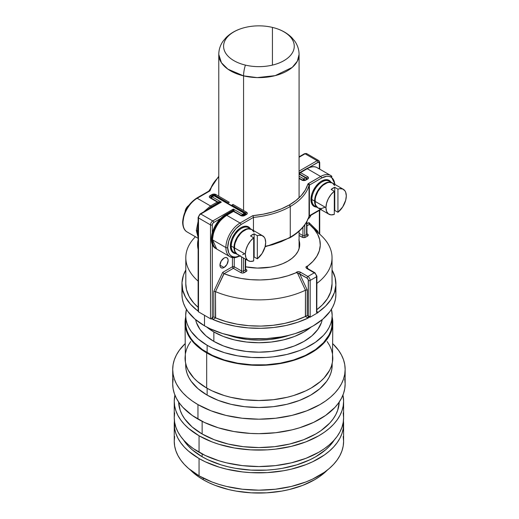 <?xml version="1.0" encoding="UTF-8"?>
<svg xmlns="http://www.w3.org/2000/svg" width="519" height="519" viewBox="0 0 519 519"><rect width="100%" height="100%" fill="white"/><g stroke="black" fill="none" stroke-linecap="round" stroke-linejoin="round"><path stroke-width="0.78" d="M203.227 478.103L203.227 479.731A78.771 45.477 0 0 0 327.444 470.006L319.814 476.423L314.624 479.731L302.687 485.388L289.07 489.586L281.791 491.091L266.649 492.829L251.202 492.829L236.061 491.091L228.782 489.586L215.164 485.388L208.956 482.728L203.227 479.731L203.227 478.103M174.248 423.965A84.681 48.89 180 0 0 199.049 458.536L205.206 461.761L219.005 467.081L226.518 469.137L242.405 471.914L250.625 472.621L267.227 472.621L283.504 470.752L291.334 469.137L305.97 464.615L312.646 461.761L324.381 454.981L329.331 451.128L333.607 447.015L337.162 442.675L339.958 438.159L341.976 433.508L343.195 428.759L343.429 420.818A84.681 48.89 180 0 1 343.604 423.965A84.681 48.89 180 0 1 291.334 469.137A84.681 48.89 180 0 1 199.049 458.536L199.049 475.845A84.681 48.89 0 0 0 291.334 486.446A84.681 48.89 0 0 0 343.604 441.28L343.195 446.068L341.976 450.816L339.958 455.468L337.162 459.99L333.607 464.323L329.331 468.443L324.381 472.296L312.646 479.069L305.97 481.93L291.334 486.446L275.446 489.229L258.923 490.17L242.405 489.229L226.518 486.446L219.005 484.396L211.882 481.93L199.049 475.845L199.049 458.536L188.52 451.128L184.245 447.015L180.69 442.675L177.894 438.159L175.876 433.508L174.656 428.759L174.423 420.818A84.681 48.89 180 0 0 174.248 423.965L174.248 441.28A84.681 48.89 0 0 0 199.049 475.845L188.52 468.443L184.245 464.323L180.69 459.99L177.894 455.468L175.876 450.816L174.656 446.068L174.248 441.28L174.656 436.485M202.138 453.937L202.138 456.752A80.309 46.366 0 0 0 334.346 439.904L329.753 445.821L325.698 449.726L315.714 456.752L309.875 459.808L296.784 464.862L282.239 468.339L274.596 469.442L266.798 470.11L251.053 470.11L235.613 468.339L228.191 466.802L221.068 464.862L207.976 459.808L202.138 456.752L202.138 453.937M174.656 412.877L174.248 417.672A84.681 48.89 0 0 0 199.049 452.244L199.049 435.772L211.882 441.851L219.005 444.316L234.341 447.981L250.625 449.856L267.227 449.856L275.446 449.149L291.334 446.366L305.97 441.851L318.802 435.772L324.381 432.217L329.331 428.363L333.607 424.244L337.162 419.91L339.958 415.395L341.976 410.737L343.195 405.994L343.604 401.2L342.942 395.082A84.681 48.89 180 0 1 343.604 401.2A84.681 48.89 180 0 1 291.334 446.366A84.681 48.89 180 0 1 199.049 435.772L199.049 452.244A84.681 48.89 0 0 0 291.334 462.838A84.681 48.89 0 0 0 343.604 417.672L343.195 412.877M202.138 421.344L202.138 433.988A80.309 46.366 0 0 0 288.999 444.193A80.309 46.366 0 0 0 339.225 402.017L337.694 410.244L335.78 414.662L333.12 418.943L329.753 423.056L321.008 430.614L315.714 433.988L303.544 439.755L289.66 444.037L274.596 446.677L258.923 447.566L243.255 446.677L228.191 444.037L214.308 439.755L202.138 433.988L202.138 421.344M173.119 379.006L172.704 383.891A86.219 49.779 0 0 0 197.96 419.086L197.96 404.606L211.025 410.801L225.927 415.401L242.107 418.23L258.923 419.19L275.745 418.23L291.918 415.401L306.826 410.801L319.892 404.606L325.575 400.992L330.616 397.067L334.969 392.877L338.583 388.459L341.437 383.859L343.494 379.123L344.733 374.29L345.148 369.411L344.733 364.533L343.494 359.699L341.437 354.957L338.583 350.357L332.809 343.753A86.219 49.779 180 0 1 345.148 369.411A86.219 49.779 180 0 1 291.918 415.401A86.219 49.779 180 0 1 197.96 404.606L197.96 419.086A86.219 49.779 0 0 0 291.918 429.881A86.219 49.779 0 0 0 345.148 383.891L344.733 379.006M185.685 363.482L185.685 365.214A73.244 42.286 0 0 0 207.133 395.115L207.133 388.29L207.133 395.115A73.244 42.286 0 0 0 286.955 404.282A73.244 42.286 0 0 0 332.166 365.214A73.244 42.286 0 0 0 332.121 363.683M190.661 341.547L188.222 345.485L186.457 349.546L185.393 353.686L185.043 357.87A73.886 42.655 0 0 0 206.679 388.03L206.679 352.888L217.876 358.188L230.65 362.132L244.514 364.559L251.683 365.175L266.169 365.175L273.338 364.559L287.202 362.132L293.754 360.342L305.801 355.697L311.173 352.888L320.359 346.42L324.09 342.832L329.63 335.105L331.394 331.044L332.458 326.905L332.809 322.721L332.166 317.109A73.886 42.655 180 0 1 332.809 322.721A73.886 42.655 180 0 1 287.202 362.132A73.886 42.655 180 0 1 206.679 352.888L206.679 388.03A73.886 42.655 0 0 0 287.202 397.282A73.886 42.655 0 0 0 332.809 357.87L332.458 353.686L331.394 349.546L329.63 345.485L327.184 341.547M185.685 315.377A73.244 42.286 180 0 1 186.438 309.324L185.685 315.377A73.244 42.286 180 0 0 207.133 345.278L198.024 338.868L191.258 331.557L188.838 327.651L187.093 323.629L186.036 319.522L185.685 315.377L185.685 322.721A73.244 42.286 0 0 0 207.133 352.622L207.133 345.278L212.459 348.067L224.396 352.673L237.663 355.839L251.747 357.461L266.104 357.461L273.215 356.851L286.955 354.445L299.619 350.539L305.393 348.067L315.546 342.203L323.519 335.313L326.594 331.557L329.014 327.651L330.759 323.629L331.816 319.522L332.166 315.377L331.414 309.324A73.244 42.286 180 0 1 332.166 315.377A73.244 42.286 180 0 1 286.955 354.445A73.244 42.286 180 0 1 207.133 345.278L207.133 352.622A73.244 42.286 0 0 0 286.955 361.788A73.244 42.286 0 0 0 332.166 322.721A73.244 42.286 0 0 0 331.894 319.049M213.86 331.952L213.86 341.398A63.733 36.797 0 0 0 279.838 350.137A63.733 36.797 0 0 0 322.228 319.665L321.436 322.559L317.81 329.461L311.919 335.819L303.991 341.398L294.338 345.972L283.316 349.371L271.359 351.467L258.923 352.174L246.493 351.467L234.536 349.371L223.514 345.972L213.86 341.398L213.86 331.952L206.705 327.028A63.733 36.797 180 0 0 213.86 331.952A63.733 36.797 180 0 0 311.147 327.028L303.991 331.952L294.338 336.533L283.316 339.932L271.359 342.021L258.923 342.728L246.493 342.021L234.536 339.932L223.514 336.533L213.86 331.952M228.165 335.118A59.172 34.163 0 0 0 289.686 335.118L281.57 337.499L270.47 339.439L258.923 340.094L247.381 339.439L236.281 337.499L228.159 335.118M195.624 319.665A63.733 36.797 0 0 0 213.86 341.398L205.933 335.819L200.042 329.461L196.416 322.559L195.624 319.665M185.043 322.721A73.886 42.655 180 0 0 206.679 352.888L197.492 346.42L193.762 342.832L188.222 335.105L186.457 331.044L185.393 326.905L185.043 322.721L185.685 317.109A73.886 42.655 180 0 0 185.043 322.721L185.393 362.048L186.457 366.193L188.222 370.255L193.762 377.975L197.492 381.569L206.679 388.03L212.05 390.846L224.098 395.491L230.65 397.282L244.514 399.708L258.923 400.525L273.338 399.708L287.202 397.282L293.754 395.491L305.801 390.846L311.173 388.03L320.359 381.569L324.09 377.975L329.63 370.255L331.394 366.193L332.458 362.048L332.809 322.721M185.685 322.721L186.036 326.866L187.093 330.973L188.838 334.995L191.258 338.901L194.333 342.657L202.306 349.546L212.459 355.411L224.396 360.017L237.663 363.19L251.747 364.805L266.104 364.805L280.189 363.19L293.456 360.017L305.393 355.411L315.546 349.546L323.519 342.657L329.014 334.995L330.759 330.973L331.816 326.866L332.166 315.377M185.685 365.214L186.036 369.359L187.093 373.459L188.838 377.488L191.258 381.394L198.024 388.705L207.133 395.115L218.233 400.376L230.897 404.282L244.637 406.688L258.923 407.499L273.215 406.688L286.955 404.282L299.619 400.376L310.719 395.115L319.827 388.705L326.594 381.394L329.014 377.488L330.759 373.459L331.816 369.359L332.166 363.482M172.704 369.411A86.219 49.779 180 0 0 197.96 404.606L192.277 400.992L187.236 397.067L182.883 392.877L179.269 388.459L176.415 383.859L174.358 379.123L173.119 374.29L172.704 369.411L173.119 364.533L174.358 359.699L176.415 354.957L179.269 350.357L185.043 343.753A86.219 49.779 180 0 0 172.704 369.411L172.704 383.891L173.119 388.77L174.358 393.597L176.415 398.339L179.269 402.939L182.883 407.357L192.277 415.466L204.227 422.369L218.278 427.792L233.894 431.523L250.476 433.43L258.923 433.67L275.745 432.71L291.918 429.881L299.573 427.792L313.625 422.369L325.575 415.466L334.969 407.357L338.583 402.939L341.437 398.339L343.494 393.597L344.733 388.77L345.148 383.891L345.148 369.411M178.627 402.017A80.309 46.366 0 0 0 202.138 433.988L192.147 426.962L184.732 418.943L182.072 414.662L180.158 410.244L178.627 402.017M174.248 401.2A84.681 48.89 180 0 0 199.049 435.772L188.52 428.363L184.245 424.244L180.69 419.91L177.894 415.395L175.876 410.737L174.656 405.994L174.248 401.2L174.909 395.082A84.681 48.89 180 0 0 174.248 401.2L174.248 417.672L174.656 422.466L175.876 427.208L177.894 431.866L180.69 436.382L184.245 440.715L188.52 444.835L193.47 448.688L205.206 455.461L219.005 460.788L226.518 462.838L242.405 465.621L258.923 466.562L275.446 465.621L291.334 462.838L305.97 458.322L318.802 452.244L324.381 448.688L329.331 444.835L333.607 440.715L337.162 436.382L339.958 431.866L341.976 427.208L343.195 422.466L343.604 417.672L343.604 401.2M183.505 439.904A80.309 46.366 0 0 0 202.138 456.752L192.147 449.726L188.099 445.821L183.505 439.904M343.195 436.485L343.604 441.28L343.604 423.965M190.408 470.006A78.771 45.477 0 0 0 203.227 479.731L198.037 476.423L190.408 470.006M254.148 256.976A14.389 8.31 -60 0 1 253.694 257.327L254.148 256.976L254.148 233.855L257.327 235.691L257.327 258.812L254.148 256.976L254.148 233.855L250.515 235.95A14.389 8.31 -60 0 1 254.148 233.855L257.327 235.691A14.389 8.31 -60 0 1 262.705 235.84A14.389 8.31 -60 0 1 265.689 242.425A14.389 8.31 -60 0 1 257.327 258.812L262.076 253.486L265.079 246.785L265.689 242.425L265.079 238.772L264.333 237.352L262.076 235.535L259.033 235.243L257.327 235.691L257.327 258.812L254.148 256.976M254.012 232.084L251.806 229.541A14.389 8.31 120 0 0 240.712 233.401A14.389 8.31 120 0 0 234.432 247.881L245.338 254.174L245.941 257.833L247.699 260.343L250.392 261.414L253.694 260.914A14.389 8.31 -60 0 1 248.316 260.765A14.389 8.31 -60 0 1 245.338 254.174L234.432 247.881A14.389 8.31 120 0 0 237.41 254.472L238.954 255.043M253.694 237.786L250.515 235.95L253.694 237.786L250.392 241.101L247.699 245.279L245.941 249.821L245.338 254.174A14.389 8.31 -60 0 1 253.694 237.786L253.694 260.914L253.694 237.786M262.705 235.84L251.806 229.541L248.504 228.905L246.596 229.333L242.62 231.63L240.712 233.401L237.41 237.851L235.204 242.937L234.627 245.474L234.627 250.061L235.204 251.929L237.41 254.472L248.316 260.765M242.62 254.68L244.611 253.759M334.755 210.442A14.389 8.31 -60 0 1 334.301 210.785L334.755 210.442L334.755 187.314L337.934 189.15L337.934 212.277L334.755 210.442L334.755 187.314L331.122 189.416A14.389 8.31 -60 0 1 334.755 187.314L337.934 189.15A14.389 8.31 -60 0 1 343.312 189.299A14.389 8.31 -60 0 1 346.296 195.89A14.389 8.31 -60 0 1 337.934 212.277L342.683 206.951L345.686 200.243L346.296 195.89L345.686 192.231L344.94 190.81L342.683 188.994L339.64 188.702L337.934 189.15L337.934 212.277L334.755 210.442M334.619 185.543L332.413 183.006A14.389 8.31 120 0 0 321.319 186.859A14.389 8.31 120 0 0 315.039 201.346L325.945 207.639L326.555 211.291L328.306 213.802L330.999 214.872L334.301 214.373A14.389 8.31 -60 0 1 328.923 214.224A14.389 8.31 -60 0 1 325.945 207.639L315.039 201.346A14.389 8.31 120 0 0 318.017 207.931L321.319 208.573L325.218 207.217M334.301 191.252L331.122 189.416L334.301 191.252L330.999 194.567L328.306 198.745L326.555 203.279L325.945 207.639A14.389 8.31 -60 0 1 334.301 191.252L334.301 214.373L334.301 191.252M343.312 189.299L332.413 183.006L329.111 182.364L327.204 182.798L323.233 185.088L321.319 186.859L318.017 191.316L315.812 196.396L315.234 198.939L315.234 203.526L315.812 205.394L318.017 207.931L328.923 214.224M328.203 180.722A14.389 8.31 120 0 0 317.518 185.711A14.389 8.31 120 0 0 311.861 199.51A14.389 8.31 120 0 0 314.838 206.095L317.563 207.671A14.389 8.31 -60 0 1 314.585 201.08A14.389 8.31 120 0 0 316.765 207.087M330.927 182.299A14.389 8.31 120 0 0 320.242 187.288A14.389 8.31 120 0 0 314.585 201.08A14.389 8.31 -60 0 1 320.865 186.6A14.389 8.31 -60 0 1 331.959 182.74L329.234 181.17A14.389 8.31 120 0 0 318.141 185.024A14.389 8.31 120 0 0 311.861 199.51A0.642 0.37 -0 0 0 310.952 199.51A15.032 8.68 -60 0 1 318.99 182.96A15.032 8.68 -60 0 1 330.953 182.163L329.098 180.353L325.647 179.678L321.579 181.092L319.509 182.526L315.675 186.574L312.743 191.654L311.757 194.34L310.952 199.51A0.642 0.37 180 0 1 311.861 199.51L314.585 201.08L311.861 199.51A14.389 8.31 120 0 0 315.87 206.543M247.589 227.264A14.389 8.31 120 0 0 236.911 232.253A14.389 8.31 120 0 0 231.253 246.045A14.389 8.31 120 0 0 234.231 252.636L236.956 254.206A14.389 8.31 -60 0 1 233.978 247.621A14.389 8.31 120 0 0 236.158 253.629A15.032 8.68 -60 0 1 230.345 246.045A15.032 8.68 -60 0 1 238.383 229.495A15.032 8.68 -60 0 1 250.346 228.697L248.491 226.887L245.039 226.219L240.972 227.633L238.902 229.067L235.068 233.109L232.136 238.189L231.15 240.881L230.345 246.045A0.642 0.37 180 0 1 231.253 246.045A0.642 0.37 -0 0 0 230.345 246.045L231.15 250.275L232.136 251.832L233.459 252.928L235.95 253.629M250.32 228.834A14.389 8.31 120 0 0 239.635 233.822A14.389 8.31 120 0 0 233.978 247.621L231.253 246.045L233.978 247.621A14.389 8.31 -60 0 1 240.258 233.135A14.389 8.31 -60 0 1 251.352 229.281A14.389 8.31 -60 0 1 251.572 229.417L248.62 227.705A14.389 8.31 120 0 0 237.533 231.565A14.389 8.31 120 0 0 231.253 246.045A14.389 8.31 120 0 0 235.263 253.077M229.281 202.3L215.962 194.567A2.829 1.635 -0 0 0 211.966 194.56L210.143 195.611A2.829 1.635 0 0 0 210.13 197.914L217.305 202.079L210.519 205.959L197.181 198.258L209.948 190.882A66.049 38.134 180 0 1 218.771 176.94L216.313 179.49L212.349 185.043L209.948 190.882L197.181 198.258A20.046 11.574 120 0 0 183.006 222.807A1.285 0.74 180 0 1 182.63 222.281A1.285 0.74 0 0 0 183.006 222.807A20.046 11.574 -60 0 1 197.181 198.258L210.519 205.959A1.285 0.74 60.1 0 1 211.246 206.802A1.285 0.74 -119.9 0 0 210.519 205.959L203.695 211.895L210.519 205.959L217.292 202.073L209.52 197.389L209.527 196.137L212.881 194.21L215.962 194.567L229.281 202.3L228.191 202.929L214.451 195.034L213.471 195.034L211.227 196.24L210.948 197.045L211.058 196.467L213.088 195.261L214.49 195.099L228.263 202.974L228.263 203.591L228.263 202.974L214.905 195.261L214.905 195.877L214.905 195.261A1.285 0.74 180 0 0 213.088 195.261L213.088 195.877L213.088 195.261L211.272 196.312L211.272 196.973L211.272 196.312A1.285 0.74 180 0 0 210.896 196.837L210.896 196.837A1.285 0.74 180 0 0 210.948 197.045A1.285 0.74 180 0 1 210.85 196.766A1.285 0.74 180 0 1 211.227 196.24L213.049 195.196A1.285 0.74 180 0 1 214.866 195.196L228.191 202.929M198.128 221.444L196.312 230.488A1.285 0.74 0 0 0 197.402 230.702A1.285 0.74 180 0 1 196.312 230.488L198.128 221.444M197.181 198.258A1.285 0.74 -120 0 0 196.539 198.193A1.285 0.74 60 0 1 197.181 198.258M239.843 255.873A20.046 11.574 -60 0 1 230.04 256.743A20.046 11.574 -60 0 1 225.888 247.569L212.582 239.882A1.285 0.74 180 0 1 212.206 239.356A1.285 0.74 0 0 0 212.582 239.882C211.953 232.155 219.725 218.642 226.725 215.314A1.285 0.746 -120.1 0 0 226.076 215.249L226.076 215.249A1.285 0.746 59.9 0 1 226.725 215.314C221.775 218.804 218.441 222.333 216.721 225.908C213.945 230.961 212.563 235.62 212.582 239.882L225.888 247.569A1.285 0.74 0 0 0 227.705 247.569A18.762 10.834 -60 0 1 240.972 224.591A1.285 0.74 -120 0 0 240.063 223.014A20.046 11.574 120 0 0 225.888 247.569A20.046 11.574 -60 0 1 240.063 223.014L226.725 215.314L240.063 223.014L252.837 215.644L262.958 214.256L272.572 211.966L281.447 208.839L289.362 204.94L295.992 200.464L301.351 195.455L305.308 190.032L308.02 183.882L320.671 176.479L307.229 168.714L300.495 172.6L307.67 176.745L308.286 177.271L308.286 178.523L305.853 180.099L303.855 180.58L301.857 180.099L299.08 178.497L301.857 180.099A1.285 0.74 -60 0 1 302.499 180.041A1.285 0.74 120 0 0 301.857 180.099A2.829 1.635 0 0 0 305.853 180.099A1.285 0.74 -120 0 0 305.211 180.041A1.285 0.74 60 0 1 305.853 180.099L307.67 179.055A1.285 0.74 -120 0 0 307.027 178.99A1.285 0.74 60 0 1 307.67 179.055A2.829 1.635 -0 0 0 307.67 176.745A1.285 0.74 120 0 0 306.768 178.27A1.285 0.74 -60 0 1 307.67 176.745L300.495 172.6L299.405 174.066L300.495 172.6L299.723 172.613L300.495 172.6L307.229 168.714L320.671 176.479A20.046 11.574 -60 0 1 330.694 175.487L317.245 167.721A20.046 11.574 120 0 0 307.229 168.714A1.285 0.74 -120 0 0 306.58 168.649A1.285 0.74 60 0 1 307.229 168.714A20.046 11.574 -60 0 1 318.504 168.656M197.869 310.654L198.161 310.115L198.505 311.854L198.505 217.948L210.5 224.876A1.285 0.74 0 0 0 212.316 224.876A1.927 1.116 -60 0 1 213.679 222.515L220.536 218.557A20.046 11.574 120 0 0 212.316 232.694A20.046 11.574 120 0 0 211.35 239.175L211.493 239.259C211.473 234.99 212.855 230.332 215.638 225.278C217.351 221.704 220.685 218.175 225.635 214.684L225.525 214.626A20.046 11.574 120 0 0 220.536 218.557L225.525 214.626L232.544 210.675L234.075 210.545L232.441 210.63L225.525 214.626L232.441 210.63A1.285 0.74 180 0 1 234.075 210.545L234.075 211.33L234.075 210.545A1.285 0.74 180 0 0 232.544 210.675L232.544 211.499L232.544 210.675L222.872 216.598L217.779 222.002L215.638 225.278L212.569 232.369L211.493 239.259L212.316 232.694L212.316 224.876A1.285 0.74 180 0 1 210.5 224.876L210.5 318.776L211.687 318.977L211.687 317.926L211.687 318.977A1.285 0.74 0 0 1 210.5 318.776L204.499 315.312L204.499 325.809A76.968 44.439 -0 0 0 288.382 335.436A76.968 44.439 -0 0 0 335.897 294.383L335.527 298.736L334.418 303.051L332.582 307.28L330.039 311.387L322.922 319.075L313.353 325.809L307.754 328.735L295.207 333.574L288.382 335.436L281.272 336.909L266.468 338.609L251.384 338.609L243.911 337.966L236.58 336.909L222.645 333.574L210.098 328.735L204.499 325.809L204.499 315.312L210.5 318.776L210.5 224.876A3.211 1.855 -60 0 1 212.771 220.938L233.349 209.06L242.522 214.36L244.345 213.309L213.997 195.786L212.18 196.837A1.285 0.74 120 0 0 211.311 198.083L218.668 202.488L218.992 202.209L218.778 201.716L218.557 202.598L211.713 206.653L218.999 202.202L221.353 202.131L212.18 196.837L211.272 197.363A1.285 0.74 0 0 0 210.948 197.674M224.046 267.506A5.78 3.341 -60 0 1 221.152 267.791A5.78 3.341 -60 0 1 220.27 263.159A5.78 3.341 -60 0 1 224.046 258.06L221.152 261.115L219.959 265.144L224.046 267.506L226.939 264.45L228.133 260.421L227.822 258.793L226.939 257.774L225.609 257.515L224.046 258.06A5.78 3.341 -60 0 1 226.939 257.774A5.78 3.341 -60 0 1 227.822 262.406A5.78 3.341 -60 0 1 224.046 267.506L219.959 265.144L220.27 266.772L221.152 267.791L222.482 268.044L224.046 267.506M296.064 272.527L297.705 271.709L300.274 272.118L307.897 276.497A3.211 1.855 60 0 1 310.174 280.429L310.174 317.148L313.353 315.312L310.174 317.148A1.285 0.74 0 0 1 309.596 317.343A1.285 0.74 0 0 0 310.174 317.148L310.174 280.429A1.285 0.74 180 0 1 308.357 280.429L308.357 316.103L307.209 315.442L307.209 289.913L299.735 273.883L306.988 278.067L308.254 279.767L308.357 316.103A1.285 0.74 0 0 0 309.596 316.292L309.596 317.343L309.596 316.292L308.273 317.998A76.968 44.439 180 0 1 212.842 319.483L211.687 317.926A1.285 0.74 0 0 0 212.316 317.725L212.316 244.546L214.418 247.569L215.865 248.543M332.043 270.003A76.968 44.439 180 0 1 335.897 283.893A76.968 44.439 180 0 1 317.998 312.38L325.387 306.307L330.921 299.606L334.45 292.469L335.864 285.093L335.138 277.678L332.043 270.003M186.892 208.683L184.011 215.314L183.006 221.756A1.285 0.74 180 0 0 182.63 222.281C183.428 212.037 188.066 204.006 196.539 198.193L209.105 190.934M331.952 176.421A20.046 11.574 120 0 0 320.671 176.479A1.285 0.74 60 0 1 321.579 178.049L309.395 185.088L321.579 178.049A18.762 10.834 -60 0 1 334.794 184.381L333.84 180.43L332.614 178.491L330.96 177.122L328.949 176.376L326.659 176.285L321.579 178.049A1.285 0.74 -120 0 0 320.671 176.479L308.487 183.512A2.569 1.486 -0 0 0 307.773 184.316A66.049 38.134 180 0 1 289.362 204.94A1.285 0.74 60 0 1 290.27 206.517L290.27 237.151A67.334 38.873 180 0 1 265.203 246.285A67.334 38.873 0 0 0 290.27 237.151L290.27 206.517L290.27 237.151A67.334 38.873 0 0 0 309.039 216.125L309.039 185.484A67.334 38.873 180 0 1 290.27 206.517A67.334 38.873 180 0 1 253.447 217.39L253.447 230.494L253.447 217.39L240.972 224.591L235.898 228.684L231.591 234.491L228.717 241.121L227.705 247.569L228.717 252.844L229.943 254.784L231.591 256.152L233.602 256.899L235.898 256.989L239.797 255.848A18.762 10.834 -60 0 1 227.705 247.569A1.285 0.74 180 0 1 225.888 247.569A20.046 11.574 120 0 0 230.04 256.743L216.721 249.055L212.582 239.882C212.563 244.17 213.945 247.232 216.721 249.055C214.704 247.362 212.848 247.07 212.206 239.356A1.285 0.74 180 0 1 212.582 238.837L213.588 232.389L216.455 225.759L220.75 219.946L225.81 215.839M218.629 202.657L218.629 203.273L218.629 202.657L211.609 206.588L218.557 202.598L211.311 198.083L212.18 196.837L221.353 202.131L219.005 203.195L219.005 202.131A1.285 0.74 180 0 1 218.629 202.657M207.866 209.488L211.713 206.653A20.046 11.574 -60 0 0 207.866 209.488M219.005 202.131A1.285 0.74 180 0 0 218.778 201.716L218.778 202.429L218.778 201.716A1.285 0.74 180 0 1 218.94 202.073A1.285 0.74 180 0 1 218.557 202.598L218.778 202.345M218.668 202.488L221.353 202.131L200.775 214.016L212.771 220.938L200.775 214.016A3.211 1.855 120 0 0 198.505 217.948L210.5 224.876A3.211 1.855 120 0 1 212.771 220.938A1.285 0.74 60 0 1 213.679 222.515A1.285 0.74 -120 0 0 212.771 220.938L233.349 209.06L234.244 211.48M210.948 197.953L210.948 197.045L210.948 197.953M302.947 227.264L302.947 235.6L299.08 233.368L302.947 235.6A1.285 0.74 0 0 0 304.763 235.6L304.763 224.928L304.763 235.6A1.285 0.74 -120 0 0 305.672 237.177L302.875 237.501L299.08 235.47L302.039 237.177A1.285 0.74 120 0 0 302.947 235.6A1.285 0.74 -60 0 1 302.039 237.177A2.569 1.486 180 0 0 305.672 237.177A1.285 0.74 60 0 1 304.763 235.6L306.58 234.556L304.763 235.6A1.285 0.74 0 0 1 302.947 235.6L302.947 227.264M265.138 246.557L272.572 244.702L281.447 241.575L289.362 237.676A1.285 0.74 60 0 0 290.004 237.741L290.004 237.741A1.285 0.74 -120 0 0 290.27 237.151L290.27 206.517A67.334 38.873 0 0 0 309.039 185.484A1.285 0.74 180 0 1 309.395 185.088L309.395 215.722L320.457 209.339L309.395 215.722A1.285 0.74 -0 0 0 309.039 216.125L309.039 185.484A1.285 1.032 -163.8 0 0 307.773 184.316A1.285 1.032 16.2 0 1 309.039 185.484A1.285 0.74 180 0 1 309.395 185.088A1.285 0.74 -120 0 0 308.487 183.512A1.285 0.74 60 0 1 309.395 185.088L309.395 215.722A1.285 0.74 60 0 1 309.129 216.313A1.285 0.74 -120 0 0 309.395 215.722A1.285 0.74 -0 0 0 309.039 216.125A1.285 1.032 16.2 0 1 309 216.371A1.285 0.74 -120 0 0 309.129 216.313L321.313 209.274M212.206 239.356C213.004 229.113 217.63 221.081 226.076 215.249L232.94 211.265L233.732 211.246L240.654 215.541A2.829 1.635 0 0 0 244.65 215.534L246.467 214.483A2.829 1.635 -0 0 0 246.454 212.174L233.063 204.48L246.454 212.174L247.284 213.328L246.467 214.483L244.65 215.534L241.575 215.891L233.459 211.408L226.725 215.314L233.459 211.408L232.94 211.265L232.726 211.823L233.459 211.408L234.179 211.823M233.07 204.395L231.896 205.07L245.532 213.024L245.253 213.834L242.165 215.067L243.255 215.035L245.37 213.854L245.643 213.043L231.974 205.115L245.364 212.803A1.285 0.74 180 0 1 245.747 213.328A1.285 0.74 180 0 1 245.37 213.854L245.37 214.678L245.37 213.854L243.56 214.905A1.285 0.74 180 0 1 242.165 215.067L242.165 215.742L242.165 215.067A1.285 0.74 180 0 0 243.437 214.879L245.253 213.834A1.285 0.74 -60 0 0 244.987 213.244A1.285 0.74 120 0 0 244.345 213.309L242.522 214.36L233.349 209.06L234.004 210.519M319.723 162.557L318.685 160.559A3.211 1.855 120 0 0 317.077 160.721L299.08 171.108L317.077 160.721A1.285 0.74 60 0 1 317.985 162.291L308.935 167.514L318.504 162.11L319.347 163.076L319.347 168.934L319.347 163.076A1.285 0.74 -0 0 0 319.723 162.557A1.285 0.74 180 0 1 319.347 163.076A1.927 1.116 -60 0 0 317.985 162.291A1.285 0.74 -120 0 0 317.077 160.721L305.081 153.793L299.08 157.257L305.081 153.793L317.077 160.721A3.211 1.855 -60 0 1 318.685 160.559A3.211 1.855 -60 0 1 319.347 162.032A1.285 0.74 180 0 1 319.723 162.557L319.723 169.149M319.347 210.409L319.347 233.777L319.347 210.409M317.732 232.577L317.855 231.266L317.855 232.35L317.855 231.266L308.974 222.573L306.956 223.741L308.974 222.573L309.415 224.422L306.956 225.836L309.415 224.422A61.359 35.422 180 0 1 311.426 226.213A61.359 35.422 180 0 1 307.851 265.923L313.022 261.258L316.875 256.185L319.308 250.833L320.268 245.318L319.73 239.791L317.699 234.374L314.235 229.21L309.039 223.981L308.974 222.573L317.855 231.266L317.524 232.298M307.618 219.252L309.888 217.15L311.017 215.19M245.617 269.543A1.285 0.74 120 0 0 246.162 269.439L245.63 269.134L246.72 269.919L246.72 271.054L244.345 272.585L242.522 273.02L240.706 272.585L233.349 268.336A1.285 0.74 120 0 0 234.257 266.766L234.257 257.794L234.257 266.766L241.614 271.015L241.614 256.899L241.614 271.015L234.257 266.766A1.285 0.74 -0 0 0 232.441 266.766L232.441 257.632L232.441 266.766L222.683 272.397L213.809 291.341L213.809 316.862L212.316 317.725L212.316 244.546L211.35 239.175A20.046 11.574 120 0 0 212.316 244.546A20.046 11.574 120 0 0 215.502 248.348A20.046 11.574 120 0 0 215.573 248.387M245.643 269.549A1.285 0.74 -60 0 0 246.162 269.439A2.569 1.486 180 0 1 246.162 271.534A1.285 0.74 60 0 1 245.253 269.964A1.285 0.74 -120 0 0 246.162 271.534L244.345 272.585A1.285 0.74 60 0 1 243.437 271.015A1.285 0.74 0 0 1 241.614 271.015A1.285 0.74 -60 0 1 240.706 272.585A1.285 0.74 120 0 0 241.614 271.015A1.285 0.74 0 0 0 243.437 271.015L245.253 269.964L245.253 258.994L245.253 269.964L243.437 271.015L243.437 257.949L243.437 271.015A1.285 0.74 -120 0 0 244.345 272.585A2.569 1.486 180 0 1 240.706 272.585L233.349 268.336L224.065 273.701L232.363 276.478L241.309 278.482L250.683 279.65L260.259 279.962L269.809 279.41L279.086 278.002L287.876 275.784L295.953 272.793A61.359 35.422 180 0 1 224.065 273.701L215.508 291.626A73.114 42.214 0 0 0 305.464 290.218L297.393 272.858L295.953 272.793L297.115 272.747M245.519 269.504L245.63 269.439A1.285 0.74 -0 0 1 245.253 269.964A1.285 0.74 -0 0 0 245.63 269.439L245.63 259.215M306.943 234.134A1.285 0.74 120 0 0 307.488 234.03L308.241 235.081L307.488 236.126A1.285 0.74 60 0 1 306.58 234.556L306.58 222.074L306.58 234.556A1.285 0.74 -0 0 0 306.956 234.03L306.956 221.386M306.956 178.945L306.956 178.945A1.285 0.74 180 0 1 306.95 179.036A1.285 0.74 -0 0 0 306.956 178.945L306.314 177.835A1.285 0.74 -60 0 1 306.58 178.426M306.976 234.14A1.285 0.74 -60 0 0 307.488 234.03A2.569 1.486 180 0 1 307.488 236.126L305.672 237.177L307.488 236.126A1.285 0.74 -120 0 1 306.58 234.556A1.285 0.74 -0 0 0 306.956 234.03L306.846 234.095M298.879 239.778L299.69 243.625L299.398 247.505L298.01 251.3L295.564 254.913L292.119 258.241L287.773 261.2L282.647 263.71L276.88 265.702L270.62 267.116L257.333 268.083L245.63 266.818A40.8 23.556 180 0 0 299.723 244.546L299.723 244.605M316.532 312.432A1.285 0.74 -0 0 0 316.908 311.906A1.285 0.74 -0 0 1 316.532 312.432L316.532 276.757A1.285 0.74 -0 0 0 316.908 276.231L314.903 272.76A1.285 0.74 120 0 0 314.261 272.825A3.211 1.855 60 0 1 316.532 276.757A3.211 1.855 -120 0 0 314.261 272.825A1.285 0.74 -60 0 1 314.903 272.76A1.285 0.74 -60 0 1 315.169 273.344L316.532 275.706A1.285 0.74 180 0 1 316.908 276.231A1.285 0.74 180 0 1 316.532 276.757L310.174 280.429A3.211 1.855 -120 0 0 307.897 276.497L314.261 272.825L306.178 267.921L306.119 266.662L307.851 265.923L307.222 267.188L307.949 268.745L307.222 267.188L307.851 265.923C305.626 266.545 305.341 267.447 307.008 268.634L314.261 272.825L307.897 276.497A1.285 0.74 120 0 0 306.988 278.067A1.927 1.116 60 0 1 308.357 280.429A1.285 0.74 0 0 0 310.174 280.429L316.532 276.757L316.532 312.432L318.108 312.568A2.569 1.486 -0 0 0 317.998 312.38A2.569 1.486 180 0 1 318.108 312.568L313.353 315.312L318.108 312.568L317.103 312.698M198.128 239.778L197.583 243.774L198.128 249.315A61.359 35.422 180 0 1 198.128 239.778M299.08 240.381A40.8 23.556 180 0 1 299.723 244.546M299.599 246.389A40.8 23.556 -0 0 0 299.08 244.066M317.751 232.596A73.114 42.214 180 0 1 332.043 257.664A73.114 42.214 180 0 1 316.908 283.374A73.114 42.214 -0 0 0 321.482 235.814L311.426 226.213M332.043 283.809L330.687 291.976L327.405 298.685L322.254 304.984L316.908 309.609A73.114 42.214 -0 0 0 332.043 283.893L332.043 257.664M316.895 312.01A1.285 0.74 120 0 0 317.44 311.906L316.908 311.595L317.44 311.906A2.569 1.486 180 0 1 317.998 312.38A2.569 1.486 180 0 0 317.44 311.906A1.285 0.74 -60 0 1 316.921 312.016M195.41 236.748A73.114 42.214 0 0 0 198.128 281.11A73.114 42.214 180 0 1 185.808 257.664A73.114 42.214 180 0 1 195.41 236.748M185.808 257.664L185.808 283.893A73.114 42.214 0 0 0 198.128 307.339L193.684 302.947L189.143 296.492L186.503 289.693L185.808 283.815M185.808 270.003L183.402 275.317L181.981 282.693L182.714 290.102L185.568 297.342L190.467 304.205L197.278 310.498A2.569 1.486 180 0 1 197.596 310.278L198.128 309.973L197.596 310.278A1.285 0.74 -120 0 0 198.115 310.388A1.285 0.74 60 0 1 197.596 310.278A2.569 1.486 180 0 0 197.278 310.498A76.968 44.439 180 0 1 181.955 283.893A76.968 44.439 180 0 1 185.808 270.003M215.476 317.829L215.632 317.907A73.114 42.214 0 0 0 305.386 316.486L305.464 290.218A73.114 42.214 180 0 1 215.508 291.626L215.476 317.829L213.809 316.862L213.809 291.341L222.683 272.397L232.441 266.766A1.285 0.74 180 0 1 234.257 266.766A1.285 0.74 -60 0 1 233.349 268.336A1.285 0.74 60 0 1 232.441 266.766A1.285 0.74 -120 0 0 233.349 268.336L224.065 273.701L222.683 272.397L223.916 273.623L215.508 291.626L213.809 291.341L215.476 291.613L215.632 317.907L213.225 319.302A2.569 1.486 180 0 1 212.842 319.483L223.741 323.415L235.632 326.243L248.166 327.891L261.005 328.313L273.785 327.495L286.144 325.458L297.75 322.26L308.273 317.998A2.569 1.486 180 0 1 307.443 317.673L305.386 316.486L295.467 320.457L284.548 323.428L272.929 325.322L260.934 326.088L248.88 325.705L237.099 324.18L225.921 321.559L215.632 317.907L213.225 319.302A1.285 0.74 60 0 1 212.316 317.725L213.809 316.862L215.476 317.829M181.955 283.893L181.955 294.383A76.968 44.439 0 0 0 204.499 325.809L194.93 319.075L187.813 311.387L185.27 307.28L183.434 303.051L182.325 298.736L181.955 294.383L182.325 290.03M197.59 310.66L198.115 310.388M335.527 290.03L335.897 294.383L335.897 283.893M198.161 311.166A1.285 0.74 0 0 0 198.128 311.329A1.285 0.74 0 0 0 198.505 311.854L204.499 315.312L198.505 311.854L198.505 217.948A1.285 0.74 180 0 1 198.128 217.429A1.285 0.74 180 0 1 198.505 216.903L199.341 214.963M232.999 209.741L232.694 210.519L232.999 209.741M233.933 210.318L234.134 210.948M241.724 215.651L234.361 211.499L241.653 215.599A1.285 0.74 -60 0 1 242.522 214.36L241.744 215.664M243.152 215.002L242.522 214.36A1.285 0.74 60 0 1 243.152 215.002M244.987 213.984A1.285 0.74 -120 0 0 244.345 213.309A1.285 0.74 60 0 1 244.987 213.984M244.987 213.244L214.639 195.721A1.285 0.74 120 0 0 213.997 195.786L244.345 213.309A1.285 0.74 -60 0 1 244.987 213.244L245.442 213.692M198.128 311.329L198.128 217.429A1.285 0.74 0 0 0 198.505 217.948A3.211 1.855 -60 0 1 200.775 214.016A1.285 0.74 -120 0 0 200.133 213.951A1.285 0.74 60 0 1 200.775 214.016L221.353 202.131L219.427 202.812L200.133 213.951A1.285 0.74 60 0 0 199.867 214.542M213.088 196.312L213.997 195.786L214.905 196.312M211.272 197.363A1.285 0.74 60 0 1 211.538 196.772A1.285 0.74 60 0 1 212.18 196.837L213.997 195.786A1.285 0.74 -120 0 0 213.354 195.721L214.639 195.721M234.075 210.746L234.238 211.421M211.687 317.926A1.285 0.74 0 0 0 212.316 317.725A1.285 0.74 -120 0 0 213.225 319.302A2.569 1.486 180 0 1 212.842 319.483L211.707 318.115M314.903 272.76L307.65 268.57A1.285 0.74 120 0 0 307.008 268.634A1.285 0.74 -60 0 1 307.65 268.57L307.222 267.188L307.196 268.18M297.393 272.858L299.735 273.883L307.209 289.913L305.464 290.218L297.393 272.858L306.988 278.067A1.285 0.74 -60 0 1 307.897 276.497L300.644 272.306A1.285 0.74 120 0 0 299.735 273.883A1.285 0.74 -60 0 1 300.644 272.306C298.581 271.346 297.017 271.508 295.953 272.793M305.483 316.434L305.483 290.212L306.372 289.926L307.209 289.913L307.209 315.442L305.483 316.434L307.209 315.442L308.357 316.103A1.285 0.74 -60 0 1 307.443 317.673L305.483 316.434M308.273 317.998A2.569 1.486 180 0 1 307.443 317.673A1.285 0.74 120 0 0 308.357 316.103A1.285 0.74 0 0 0 309.596 316.292L308.273 317.998M305.672 177.9L299.08 174.092L305.672 177.9L303.855 178.945L305.672 177.9A1.285 0.74 -60 0 1 306.314 177.835A1.285 0.74 120 0 0 305.672 177.9A1.285 0.74 60 0 1 306.567 179.256A1.285 0.74 -120 0 0 305.672 177.9M299.08 176.188L303.855 178.945L299.08 176.188M299.08 156.822L304.439 153.728A1.285 0.74 60 0 1 305.081 153.793A1.285 0.74 -120 0 0 304.439 153.728L306.69 153.637A3.211 1.855 120 0 0 305.081 153.793A3.211 1.855 -60 0 1 306.69 153.637L318.685 160.559M302.979 180.229A1.285 0.74 -60 0 1 303.855 178.945L302.947 180.521M304.763 180.521L303.855 178.945A1.285 0.74 60 0 1 304.731 180.229M309.305 224.325L309.039 223.981M310.998 215.229A5.78 3.341 -60 0 1 308.104 218.94M231.896 205.07L231.896 205.686L231.896 205.07L245.253 212.784L245.253 213.445L245.253 212.784A1.285 0.74 180 0 1 245.63 213.309A1.285 0.74 180 0 1 245.253 213.834M316.558 207.087L314.066 206.387L312.743 205.29L311.757 203.74L310.952 199.51A15.032 8.68 -60 0 0 316.772 207.094M212.316 232.694L212.316 224.876L212.712 223.533L213.679 222.515L220.536 218.557L215.554 225.116L212.316 232.694M215.638 248.426L216.176 248.705L215.638 248.426C212.855 246.603 211.473 243.547 211.493 239.259L212.569 244.897L213.88 246.966L215.502 248.348M306.807 178.348A1.544 0.889 180 0 1 307.209 178.86A1.544 0.889 180 0 0 306.807 178.348M317.245 167.721C314.546 166.041 310.991 166.352 306.58 168.649L299.723 172.613L299.106 173.67A1.025 0.59 180 0 1 299.106 173.651A1.025 0.59 180 0 1 299.405 173.229L299.405 174.066M245.747 213.886A1.544 0.889 180 0 1 245.993 214.289A1.544 0.889 180 0 0 245.747 213.886M243.56 215.657L243.56 214.905L243.56 215.657M232.421 205.161L232.227 205.615M289.362 204.94L290.27 206.517L289.362 204.94A66.049 38.134 180 0 1 252.837 215.644L253.447 217.39A67.334 38.873 0 0 0 290.27 206.517L290.27 206.517A1.285 0.74 -120 0 0 289.362 204.94M309.129 216.313L309.006 216.358A1.285 1.032 -163.8 0 0 309.039 216.125A67.334 38.873 180 0 1 290.27 237.151A1.285 0.74 60 0 1 290.004 237.741A1.285 0.74 -120 0 0 290.27 237.151A1.285 0.74 60 0 1 290.004 237.741L265.066 246.836M240.972 224.591L253.447 217.39L253.064 215.982L252.837 215.644L240.063 223.014A1.285 0.74 60 0 1 240.972 224.591M240.654 215.541A1.285 0.74 -60.1 0 1 241.296 215.476A1.285 0.74 119.9 0 0 240.654 215.541M245.552 215.009A1.285 0.746 59.9 0 1 245.818 214.418A1.285 0.746 59.9 0 1 246.467 214.483A1.285 0.746 -120.1 0 0 245.818 214.418L244.008 215.469A1.285 0.746 59.9 0 1 244.65 215.534A1.285 0.746 -120.1 0 0 244.008 215.469L241.296 215.476L233.732 211.246M246.454 212.174A1.285 0.74 119.9 0 0 245.688 213.108A1.285 0.74 -60.1 0 1 246.454 212.174M233.063 204.48A1.285 0.74 119.9 0 0 232.337 205.323M198.128 235.516L197.544 231.202L198.128 226.206A20.046 11.574 -60 0 0 198.128 235.516M198.128 235.866L197.402 231.117L198.128 225.531L197.402 231.117L198.128 235.866M207.36 209.78L211.609 206.588L207.36 209.78M210.604 197.726A1.544 0.889 180 0 1 210.85 197.324A1.544 0.889 180 0 0 210.604 197.726M183.006 222.807A20.046 11.574 120 0 0 187.158 231.987A20.046 11.574 -60 0 1 183.006 222.807M198.128 237.449L196.312 230.488L198.128 237.449M196.273 198.783A1.285 0.74 60 0 1 196.539 198.193M209.948 190.882L209.494 190.83L209.948 190.882M215.962 194.567A1.285 0.746 120.1 0 0 215.229 195.41A1.285 0.746 -59.9 0 1 215.962 194.567M211.966 194.56A1.285 0.74 60.1 0 1 212.686 195.404A1.285 0.74 -119.9 0 0 211.966 194.56M210.143 195.611A1.285 0.74 60.1 0 1 210.909 196.545A1.285 0.74 -119.9 0 0 210.143 195.611M218.681 203.124L218.064 202.086L217.292 202.073L218.064 202.086L210.779 197.856A1.285 0.746 120.1 0 0 210.13 197.914A1.285 0.746 -59.9 0 1 210.779 197.856A1.285 0.746 -59.9 0 1 211.045 198.44M218.064 202.086L218.382 202.702M217.292 202.073L218.162 202.825L217.292 202.073M185.036 211.817A5.722 3.302 -60 0 1 188.676 205.518A5.722 3.302 120 0 0 185.036 211.817M243.573 75.865L257.184 77.603L275.167 75.644L292.21 67.412L297.348 61.177L299.08 54.443A40.158 23.186 180 0 1 243.573 75.865L243.573 210.519L243.573 75.865A40.158 23.186 180 0 1 218.771 54.443L221.444 62.76L227.893 69.157L243.573 75.865A12.852 4.009 -76.6 0 1 245.416 65.102A12.852 4.009 103.4 0 0 243.573 75.865M276.977 28.714A35.337 20.403 180 0 1 290.523 55.39A35.337 20.403 180 0 1 245.416 65.102A35.337 20.403 180 0 1 223.592 46.249A35.337 20.403 180 0 1 272.436 27.403L272.436 65.102L272.436 27.403A35.337 20.403 180 0 1 294.26 46.249A35.337 20.403 180 0 1 245.416 65.102A35.337 20.403 180 0 1 223.806 48.507A35.337 20.403 180 0 1 238.571 29.577A35.337 20.403 180 0 1 272.436 27.403M213.354 195.721L211.538 196.772L210.896 197.888M198.128 217.429L200.133 213.951M316.908 276.231L316.798 311.971M319.723 210.195L319.723 234.134M306.314 177.835L299.08 173.657M335.216 184.621L330.694 175.487M309.006 216.358C306.431 224.721 300.099 231.85 290.004 237.741M230.04 256.743L234.685 257.781L240.706 255.815M307.216 178.945L305.211 180.041L302.499 180.041L299.08 178.062M210.85 197.895L210.85 196.772M182.63 222.281C182.818 227.212 184.329 230.442 187.158 231.987L198.128 238.318M208.852 191.083L218.771 176.239M299.08 197.797L299.08 54.443C299.015 49.565 297.569 45.127 294.74 41.124L291.652 37.465C287.299 33.242 281.914 30.16 275.498 28.234M299.08 248.711L299.08 231.227M218.771 196.201L218.771 54.443C218.836 49.565 220.283 45.127 223.112 41.124L226.206 37.465C230.553 33.242 235.937 30.167 242.354 28.234"/></g></svg>
